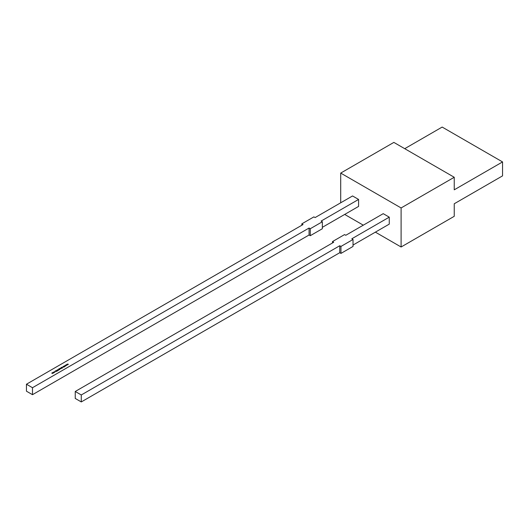 <?xml version="1.0" encoding="UTF-8"?>
<svg xmlns="http://www.w3.org/2000/svg" width="529" height="529" viewBox="0 0 529 529"><rect width="100%" height="100%" fill="white"/><g stroke="black" fill="none" stroke-linecap="round" stroke-linejoin="round"><path stroke-width="0.79" d="M66.33 364.686L67.328 364.924L66.522 364.805L66.799 365.235L66.052 365.076L66.251 365.546L65.841 364.97L66.594 365.122L66.33 364.719M63.209 366.491L63.91 366.901L63.209 366.59M62.911 366.663L63.612 367.073L62.653 367.225L63.202 367.225L62.911 366.762M63.202 367.318L63.255 366.981M61.1 367.708L62.177 368.23L60.795 368.29L61.1 367.708M59.889 368.409L60.59 368.812L59.889 368.508M59.552 369.275L58.838 368.931L59.969 368.773L59.552 369.374M59.063 368.667L59.069 369.097M58.488 370.029L57.694 369.672L58.488 370.128M56.292 370.895L56.815 370.399L56.385 370.703L57.317 371.034L56.319 370.617M54.17 372.436L53.634 372.714L53.29 372.204L54.018 372.198L54.018 372.621M32.487 387.711L309.068 228.032L309.068 235.002L32.487 394.687L32.487 387.711L26.45 384.226L303.024 224.547L301.821 223.846L313.895 216.877L315.105 217.571L352.545 195.955L358.583 199.44L358.583 206.416L322.353 227.331M358.583 199.44L321.143 221.056L322.353 221.757L310.272 228.726L309.068 228.032M52.761 372.522L53.469 372.925L52.669 373.408L51.71 373.13L52.596 373.348L52.192 372.846L53.079 373.064L52.761 372.621M52.596 373.434L52.47 373.005M53.079 373.157L52.973 372.74M54.857 372.138L54.368 372.231L54.804 371.755L53.965 371.999L54.884 371.695L54.857 372.277M54.778 372.178L54.804 371.755M56.444 371.51L55.016 371.219L55.935 370.69L56.444 371.51M57.78 370.069L58.276 370.452L57.112 370.287L57.74 370.763L57.053 370.016L57.78 370.168M57.158 370.426L57.053 370.016L57.555 370.095M58.686 369.103L59.678 369.672L58.428 369.665L58.977 369.665L58.686 369.202M58.977 369.758L59.03 369.414M60.293 368.171L61 368.581L60.293 368.27M62.052 367.827L61.338 367.49L62.468 367.324L62.052 367.926M61.569 367.225L61.569 367.648M63.963 366.055L64.928 366.61L64.472 366.452L64.313 366.967L64.353 366.445L63.315 366.432L64.34 366.372L63.963 366.154M65.246 365.314L66.244 365.552L65.431 365.433L65.708 365.863L64.961 365.711L65.166 366.174L64.75 365.599L65.503 365.751L65.246 365.347M67.421 364.058L68.42 364.296L67.137 364.448L67.342 364.917L66.932 364.342L67.686 364.494L67.421 364.091M340.709 202.792L340.709 173.082L393.854 142.4L454.239 177.268L454.239 189.818L502.55 161.927L502.55 175.873L454.239 203.764L454.239 216.315L401.101 246.997L375.372 232.145M310.272 228.726L310.272 235.703L309.068 235.002M310.272 235.703L322.353 228.726L322.353 221.757M301.821 223.846L301.821 225.242M26.45 384.226L26.45 391.196L32.487 394.687M502.55 161.927L442.165 127.066L404.725 148.682M344.696 214.437L363.297 225.175M340.709 173.082L401.101 207.95L401.101 246.997M332.496 242.956L332.496 241.561L344.577 234.585L345.781 235.286L383.221 213.67L389.265 217.154L389.265 224.124L353.028 245.046M401.101 207.95L454.239 177.268M332.496 241.561L333.706 242.256L75.244 391.48L75.244 398.449L81.281 401.934L339.744 252.717L340.954 253.411L353.028 246.441L353.028 239.465L340.954 246.441L340.954 253.411M75.244 391.48L81.281 394.965L81.281 401.934M81.281 394.965L339.744 245.74L339.744 252.717M339.744 245.74L340.954 246.441M389.265 217.154L351.818 238.771L353.028 239.465M52.596 373.487L52.47 373.15L52.596 373.487M52.642 373.143L53.079 373.203M53.29 372.76L53.29 372.343M53.376 372.251L53.932 372.575L53.376 372.251L53.376 372.661M53.932 372.667L53.932 372.251M54.778 372.224L54.804 371.894L54.778 372.224M55.935 370.829L56.352 371.503M55.71 371.292L56.246 371.404L55.71 371.365M56.312 370.584L56.815 370.538M57.158 370.565L57.053 370.155M59.063 368.806L59.069 369.136L59.063 368.806M59.327 369.282L59.876 369.282M59.334 368.825L59.876 369.143L59.334 368.825L59.327 369.242M59.876 369.235L59.876 368.819M60.795 368.429L60.802 368.005M61.457 367.913L60.888 367.913L61.457 367.913L61.443 368.329M60.881 368.329L60.888 367.913M61.827 367.84L62.376 367.84M61.833 367.384L62.382 367.371L61.827 367.8M62.376 367.787L62.382 367.371M64.326 366.961L64.34 366.372M65.609 365.85L65.431 365.433M65.186 366.167L64.961 365.711M66.7 365.222L66.522 364.805M66.277 365.532L66.052 365.076M67.791 364.593L67.613 364.177M67.362 364.904L67.137 364.448"/></g></svg>
